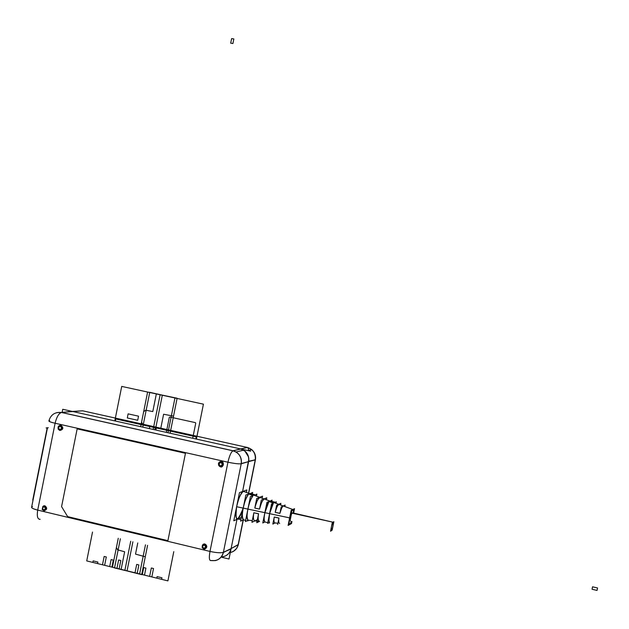 <?xml version="1.0" encoding="UTF-8"?>
<svg xmlns="http://www.w3.org/2000/svg" width="629" height="629" viewBox="0 0 629 629"><rect width="100%" height="100%" fill="white"/><g stroke="black" fill="none" stroke-linecap="round" stroke-linejoin="round"><path stroke-width="0.94" d="M244.288 483.088L248.612 461.623L242.597 491.501L248.612 461.623L242.597 491.501L248.612 461.623L241.222 463.762L223.397 552.333C220.881 553.119 216.415 552.812 209.992 551.429L227.942 462.205L55.1 423.246C56.579 417.137 58.678 413.544 61.398 412.467C58.678 413.544 56.579 417.137 55.1 423.246L227.942 462.205L209.992 551.429L227.942 462.205L55.1 423.246C56.579 417.137 58.678 413.544 61.398 412.467L233.037 450.773L236.127 452.007C240.309 455.042 242.008 458.958 241.222 463.762C238.8 464.076 234.373 463.557 227.942 462.205C234.373 463.557 238.8 464.076 241.222 463.762L223.397 552.333L231.118 548.59C229.719 553.732 226.456 556.492 221.322 556.877C226.456 556.492 229.719 553.732 231.11 548.59L236.984 519.373L229.011 559.024L221.911 557.318L229.011 559.024L236.984 519.373L231.11 548.59L236.984 519.373L231.11 548.59L223.358 552.521L241.261 463.565L248.612 461.623L241.222 463.762L223.397 552.333L231.11 548.59L235.419 527.149M56.791 412.616L61.398 412.467C58.678 413.544 56.579 417.137 55.1 423.246L37.709 510.103L209.992 551.429C216.415 552.812 220.881 553.119 223.397 552.333C220.881 553.119 216.415 552.812 209.992 551.429C216.415 552.812 220.881 553.119 223.397 552.333C222.446 556.602 219.741 559.37 215.275 560.62L210.959 560.518L215.275 560.62C219.741 559.37 222.446 556.602 223.397 552.333L231.032 548.968M56.744 412.624L61.556 412.443L232.934 450.804C231.032 452.109 229.373 455.915 227.942 462.205C234.373 463.557 238.8 464.076 241.222 463.762L248.62 461.623C249.265 455.16 246.599 450.93 240.6 448.933L72.304 411.413L61.556 412.443C58.804 413.339 56.649 416.941 55.1 423.246C50.572 422.193 48.512 421.375 48.92 420.809C48.512 421.375 50.572 422.193 55.1 423.246C50.572 422.193 48.512 421.375 48.92 420.809C48.512 421.375 50.572 422.193 55.1 423.246L37.709 510.103L55.1 423.246L227.942 462.205L209.992 551.429C208.922 557.514 209.198 560.565 210.817 560.581C209.198 560.565 208.922 557.514 209.992 551.429L37.709 510.103L209.992 551.429C208.922 557.514 209.198 560.565 210.817 560.581C209.198 560.565 208.922 557.514 209.992 551.429C208.907 557.766 209.229 560.793 210.959 560.518L210.959 560.518C217.28 561.327 221.424 558.599 223.397 552.333C222.784 555.493 220.936 557.962 217.862 559.731M43.55 505.85L44.863 505.771C47.458 507.886 47.238 509.553 44.211 510.764M204.063 543.936L204.865 543.991C207.499 545.878 207.428 547.592 204.653 549.117M185.461 453.297L167.912 540.665L67.641 516.621L61.579 506.612L77.155 428.868L185.461 453.297L167.912 540.665L67.641 516.621L61.579 506.612L77.155 428.868L61.579 506.612L67.641 516.621L167.912 540.665L185.461 453.297L77.155 428.868L185.461 453.297M219.906 461.686L221.447 461.537C224.356 464.029 224.003 465.782 220.394 466.797L220.252 466.569C223.256 465.609 223.57 464.037 221.204 461.867L219.427 462.213L221.204 461.867L219.427 462.213L221.204 461.867L220.983 462.567C218.853 463.251 218.625 464.367 220.315 465.908L220.252 466.569C223.256 465.609 223.57 464.037 221.204 461.867L220.983 462.567C218.853 463.251 218.625 464.367 220.315 465.908C222.611 465.263 222.839 464.147 220.983 462.567C218.688 463.211 218.46 464.328 220.315 465.908C222.446 465.224 222.674 464.116 220.983 462.567L221.204 461.867L220.983 462.567C222.674 464.116 222.446 465.224 220.315 465.908L220.394 466.797C223.397 466.396 223.987 464.729 222.155 461.812L221.447 461.537L222.155 461.812C223.987 464.729 223.397 466.396 220.394 466.797L218.829 465.578L220.252 466.569L220.315 465.908L220.252 466.569C223.256 465.609 223.57 464.037 221.204 461.867C223.57 464.037 223.256 465.609 220.252 466.569L220.394 466.797C223.216 468.361 224.632 461.332 221.447 461.537L219.906 461.686L221.439 461.544C218.106 462.205 217.555 463.887 219.78 466.569C217.555 463.887 218.106 462.205 221.439 461.544L219.938 461.67M59.802 425.377L60.974 425.346C63.726 427.751 63.387 429.458 59.944 430.464L59.724 430.228C62.578 429.277 62.884 427.744 60.636 425.644L58.953 425.99L60.636 425.644L58.953 425.99L60.636 425.644L60.392 426.313C58.355 426.989 58.143 428.082 59.739 429.576L59.724 430.228C62.578 429.277 62.884 427.744 60.636 425.644L60.392 426.313C58.355 426.989 58.143 428.082 59.739 429.576C61.933 428.939 62.145 427.846 60.392 426.313C58.198 426.957 57.986 428.042 59.739 429.576C61.776 428.899 61.988 427.814 60.392 426.313L60.636 425.644L60.392 426.313C61.988 427.814 61.776 428.899 59.739 429.576L59.944 430.464C63.01 429.717 63.45 428.034 61.265 425.432L61.265 425.432C63.45 428.034 63.01 429.717 59.944 430.464L58.371 429.269L59.724 430.228L59.739 429.576L59.724 430.228C62.578 429.277 62.884 427.744 60.636 425.644C62.884 427.744 62.578 429.277 59.724 430.228L59.944 430.464C63.136 429.403 63.482 427.696 60.974 425.346L60.958 425.346C58.568 425.393 57.656 426.659 58.222 429.135C57.656 426.659 58.568 425.393 60.958 425.346L59.826 425.369M242.802 449.696L240.6 448.933L233.037 450.773C231.134 451.897 229.436 455.711 227.942 462.205C229.436 455.711 231.134 451.897 233.037 450.773C239.154 452.817 241.882 457.149 241.222 463.762C241.835 457.181 239.106 452.849 233.037 450.773L236.127 452.007C240.239 454.814 241.937 458.73 241.222 463.762C238.8 464.076 234.373 463.557 227.942 462.205C229.373 455.915 231.032 452.109 232.934 450.804L240.6 448.933L72.304 411.413L61.556 412.443L233.037 450.773L236.284 452.102C240.372 455.152 242.016 459.036 241.222 463.762C242.008 458.958 240.309 455.042 236.127 452.007L232.934 450.804C231.032 452.109 229.373 455.915 227.942 462.205C229.373 455.915 231.032 452.109 232.934 450.804L240.868 448.988M68.852 411.303L72.319 411.413L61.556 412.443C58.804 413.339 56.649 416.941 55.1 423.246C49.494 421.886 47.702 421.013 49.715 420.628C47.702 421.013 49.494 421.886 55.1 423.246L37.709 510.103C33.195 508.971 31.183 507.933 31.662 506.982C31.183 507.933 33.195 508.971 37.709 510.103C33.195 508.971 31.183 507.933 31.662 506.982L32.496 506.612L31.662 506.982C31.183 507.933 33.195 508.971 37.709 510.103L209.992 551.429C208.907 557.766 209.229 560.793 210.959 560.518M49.715 420.628L48.92 420.809C50.76 414.708 54.92 411.924 61.398 412.467L232.934 450.804L61.398 412.467C54.92 411.924 50.76 414.708 48.92 420.809L49.715 420.628M62.129 412.341L62.743 409.282L250.712 451.19L62.743 409.282L62.129 412.341M242.597 491.501L248.817 459.146M248.683 461.238L255.421 459.807L248.534 493.215L255.248 459.838L248.604 461.631C249.343 457.755 248.18 454.287 245.106 451.221L240.6 448.933L247.401 447.463L240.593 448.933L247.574 447.502C253.275 449.468 255.838 453.533 255.28 459.689C255.869 455.726 254.714 452.393 251.82 449.696L247.574 447.502C253.228 449.499 255.791 453.564 255.28 459.689C255.932 455.852 254.714 452.463 251.616 449.531L247.574 447.502L251.82 449.696C254.776 452.621 255.932 455.954 255.28 459.689C255.932 455.954 254.776 452.621 251.82 449.696L247.574 447.502L82.698 410.816L61.375 412.404L233.225 450.812L240.6 448.933L243.62 450.144C247.661 452.88 249.32 456.709 248.612 461.623L255.28 459.689L248.534 493.215L255.24 459.878L248.612 461.623C249.281 457.511 248.109 454.036 245.106 451.221L240.593 448.933L72.304 411.413L66.674 411.924L72.296 411.413L240.6 448.933L72.304 411.413L66.674 411.924M46.09 427.956L47.529 427.767M32.496 506.612C30.396 507.454 32.134 508.617 37.709 510.103C36.757 516.299 37.567 519.365 40.146 519.31L40.146 519.31C37.567 519.365 36.757 516.299 37.709 510.103C36.757 516.055 37.504 519.137 39.941 519.357C37.504 519.137 36.757 516.055 37.709 510.103C36.757 516.055 37.504 519.137 39.941 519.357C37.504 519.137 36.757 516.055 37.709 510.103C32.134 508.617 30.396 507.454 32.496 506.612L32.488 506.667M221.322 556.877C226.456 556.492 229.719 553.732 231.11 548.59L238.194 544.565L231.095 548.598C230.411 552.026 228.335 554.566 224.875 556.193C228.185 554.762 230.261 552.231 231.11 548.59C230.025 552.954 227.376 555.659 223.161 556.696C227.376 555.659 230.025 552.954 231.11 548.59L236.984 519.373M223.397 552.333C222.281 556.799 219.576 559.558 215.275 560.62C219.576 559.558 222.281 556.799 223.397 552.333M43.527 505.858L44.863 505.771C47.277 508.075 46.947 509.718 43.873 510.709L43.645 510.512C46.381 509.632 46.672 508.161 44.525 506.109L42.858 506.463L44.525 506.109L42.858 506.463L44.525 506.109L44.274 506.801C42.355 507.422 42.151 508.444 43.653 509.883L43.645 510.512C46.381 509.632 46.672 508.161 44.525 506.109L44.274 506.801C42.355 507.422 42.151 508.444 43.653 509.883C45.72 509.301 45.925 508.271 44.274 506.801C42.206 507.383 42.001 508.413 43.653 509.883C45.571 509.27 45.775 508.24 44.274 506.801L44.525 506.109L44.274 506.801C45.775 508.24 45.571 509.27 43.653 509.883L44.274 510.772C47.073 509.301 47.269 507.634 44.863 505.771C47.269 507.634 47.073 509.301 44.274 510.772L42.34 509.569L43.645 510.512L43.653 509.883L43.645 510.512C46.381 509.632 46.672 508.161 44.525 506.109C46.672 508.161 46.381 509.632 43.645 510.512L44.274 510.772M42.819 506.494L42.237 509.388L42.819 506.494M45.72 507.147L45.099 510.229L42.206 509.537L42.827 506.455L45.72 507.147M203.843 549.062L203.702 548.881C206.571 547.993 206.878 546.483 204.606 544.368L204.865 543.991L204.606 544.368C202.735 544.101 201.948 545.233 202.255 547.773C201.948 545.233 202.735 544.101 204.606 544.368C202.735 544.101 201.948 545.233 202.255 547.773C201.948 545.233 202.735 544.101 204.606 544.368L204.386 545.084C202.373 545.705 202.161 546.758 203.757 548.244L203.702 548.881C206.571 547.993 206.878 546.483 204.606 544.368L204.386 545.084C202.373 545.705 202.161 546.758 203.757 548.244C205.919 547.662 206.131 546.609 204.386 545.084C202.224 545.665 202.011 546.719 203.757 548.244C205.769 547.623 205.982 546.57 204.386 545.084L204.606 544.368L204.386 545.084C205.982 546.57 205.769 547.623 203.757 548.244L203.835 549.062L204.81 549.093C207.279 547.12 207.303 545.414 204.865 543.991C207.303 545.414 207.279 547.12 204.81 549.093L202.334 547.906L203.702 548.881L203.757 548.244L203.702 548.881C206.571 547.993 206.878 546.483 204.606 544.368C206.878 546.483 206.571 547.993 203.702 548.881L202.334 547.906L204.81 549.093L203.835 549.062C207.075 548.063 207.413 546.373 204.865 543.991L203.151 544.227M205.911 545.445L205.274 548.606L202.231 547.883L202.868 544.722L205.911 545.445M219.356 462.268L218.727 465.405L219.356 462.268M218.829 465.578L220.252 466.569L218.829 465.578M222.603 462.928L221.927 466.278L218.695 465.546L219.372 462.197L222.603 462.928M58.835 426.077L58.238 429.049L58.835 426.077M58.371 429.269L59.724 430.228L58.371 429.269M61.933 426.659L61.272 429.929L58.206 429.23L58.859 425.967L61.933 426.659M47.144 428.2L32.732 500.165M47.379 428.247L33.062 500M32.96 499.009L46.923 429.285M246.371 492.421L246.867 489.936L239.46 492.641L233.791 520.796L241.332 517.439M244.311 491.666L243.226 491.265L244.311 491.666C241.882 490.612 239.319 495.636 236.63 506.722C235.034 521.834 237.007 522.856 242.542 509.781M248.117 520.301C246.78 519.397 246.71 515.662 247.912 509.097L264.872 512.666L247.912 509.097C249.375 502.422 251.105 497.916 253.086 495.589L250.421 496.635L245.404 521.559L248.117 520.301C246.796 517.958 246.725 514.223 247.912 509.097C248.762 504.12 250.484 499.615 253.086 495.589L248.691 493.969C245.923 498.144 244.099 502.854 243.211 508.106L236.63 506.722C237.778 500.102 239.979 494.952 243.226 491.265C239.979 494.952 237.778 500.102 236.63 506.722L289.639 517.879C288.837 521.465 288.9 523.658 289.82 524.468L291.541 521.441L289.82 524.468C288.9 523.658 288.837 521.465 289.639 517.879L269.582 513.657L289.639 517.879C288.609 525.089 289.238 526.276 291.541 521.441C289.112 528.163 288.499 521.826 289.639 517.879L236.63 506.722C235.097 513.429 235.411 517.557 237.581 519.106C235.411 517.557 235.097 513.429 236.63 506.722L243.211 508.106C241.953 513.508 242.047 517.423 243.486 519.837L245.648 520.34M268.921 520.946L269.582 513.657C270.674 508.625 271.94 505.111 273.387 503.114L271.539 503.931L267.624 523.383L269.495 522.432C268.669 520.435 268.693 517.51 269.582 513.657L273.387 503.114L268.96 501.47L264.872 512.666C263.913 516.794 263.905 519.892 264.833 521.976L267.773 522.66M259.541 521.362C258.118 520.898 257.796 518.359 258.566 513.744L253.857 512.753C253.023 517.659 253.369 520.372 254.902 520.883L258.857 521.292M279.661 523.422C278.678 523.194 278.45 521.402 278.977 518.029L274.252 517.038C273.67 520.702 273.922 522.668 274.999 522.943L277.924 523.249M252.363 494.072L252.693 492.444L249.862 493.71L254.407 494.536L254.25 495.314L256.884 494.103L256.475 496.139M243.053 508.075C241.159 514.954 239.036 518.603 236.685 519.027C235.435 516.032 235.419 511.927 236.63 506.722C237.778 500.102 239.979 494.952 243.226 491.265L292.855 509.506C293.554 509.537 293.767 510.732 293.491 513.075C293.767 510.732 293.554 509.537 292.855 509.506C291.345 511.558 290.268 514.349 289.639 517.879C290.268 514.349 291.345 511.558 292.855 509.506L283.781 506.172M271.822 501.376L272.074 500.126L270.069 501.132L274.629 502.021L274.708 502.83M254.289 495.125L254.69 495.479M259.36 509.113L254.8 508.059C257.025 500.063 258.944 496.588 260.548 497.633L259.683 497.311C257.615 499.371 255.987 502.956 254.8 508.059L259.518 509.05C260.642 504.222 262.167 500.857 264.086 498.931L264.895 499.229M279.779 513.398L275.195 512.336C276.894 506.345 278.293 503.75 279.402 504.56L278.773 504.324C277.326 505.795 276.139 508.468 275.195 512.336L279.921 513.327C280.801 509.742 281.894 507.281 283.199 505.952C281.894 507.281 280.801 509.742 279.921 513.327L281.218 506.888L285.134 505.04L284.827 506.557M274.503 502.61L276.312 501.808L276.013 503.31M291.927 521.527L291.526 523.532L288.121 525.404L291.156 510.355L294.521 508.672L293.625 513.107M293.491 513.075C293.358 507.399 292.076 508.995 289.639 517.879C290.166 512.855 294.537 505.126 293.491 513.075M290.095 520.678L291.463 513.885M291.872 513.107L333.055 522.219L292.438 512.832M333.055 522.219L333.063 522.212C334.298 520.191 332.018 531.458 331.349 530.679C332.018 531.458 334.298 520.191 333.063 522.212L292.186 512.777L333.055 522.219C331.452 525.702 330.878 528.525 331.341 530.687C330.878 528.525 331.452 525.702 333.055 522.219C331.444 525.726 330.878 528.549 331.349 530.679L331.349 530.679C332.961 527.173 333.527 524.35 333.055 522.219C331.444 525.726 330.878 528.549 331.349 530.679C332.026 531.45 334.298 520.183 333.055 522.219L292.194 512.777L333.063 522.212M290.488 521.197C289.835 519.004 290.409 516.197 292.186 512.777C290.409 516.197 289.835 519.004 290.488 521.197C289.835 519.027 290.401 516.228 292.186 512.777M332.246 522.738L333.865 521.7L332.159 530.129L330.532 531.238L332.246 522.738M269.149 521.968L269.495 522.432M262.788 522.982L266.948 502.343L268.96 501.47C267.404 503.538 266.036 507.273 264.872 512.666C263.881 517.974 263.873 521.071 264.833 521.976L262.788 522.982M268.646 522.864L269.377 523.029M273.387 503.114L268.96 501.47L273.505 502.516M240.585 521.158L245.837 495.054L248.691 493.969C246.584 496.36 244.752 501.069 243.211 508.106C241.945 515.017 242.039 518.933 243.486 519.837L240.585 521.158M247.228 520.71L247.999 520.891M253.086 495.589L248.691 493.969L253.212 494.999M266.382 499.772L266.782 497.783L261.326 500.063L259.518 509.05C260.642 504.222 262.167 500.857 264.086 498.931L278.749 504.316M261.428 503.051L259.518 509.05L254.8 508.059L256.726 498.514L262.552 496.147L262.144 498.215M281.485 508.586L279.921 513.327L275.195 512.336L276.618 505.299L280.88 503.342L280.55 504.977M257.363 519.711L251.938 522.298L253.857 512.753L258.566 513.744L256.758 522.73L259.58 521.362M258.417 513.814L253.857 512.753M275.022 522.951L272.837 524.083L274.252 517.038L278.977 518.029L277.672 524.468M278.828 518.099L274.252 517.038M248.518 456.866L244.823 450.977M231.11 548.59L238.163 544.745C237.44 548.032 235.419 550.454 232.101 551.995C235.419 550.454 237.44 548.032 238.155 544.753C237.188 548.795 234.57 551.381 230.316 552.514C234.428 551.547 237.047 548.96 238.155 544.753L243.14 519.994L238.383 544.439L243.14 519.994L238.383 544.439L238.493 543.873L238.187 544.596L238.493 543.873L238.194 544.565L231.11 548.59M240.6 448.933L72.304 411.413L82.863 410.855L72.296 411.413L82.855 410.847L247.409 447.463L240.6 448.933C246.599 450.93 249.265 455.16 248.612 461.623C249.265 455.16 246.599 450.93 240.6 448.933M82.69 410.816L78.098 411.083L82.69 410.816M231.849 552.097C235.301 550.587 237.4 548.142 238.155 544.753C237.298 548.213 235.285 550.634 232.101 551.995M247.944 447.596L248.683 450.403L247.944 447.596M147.579 545.327L141.729 574.45L121.09 569.528L124.652 551.767L117.709 549.872L116.389 547.639L118.268 538.251L112.449 567.24L141.69 574.662L145.283 556.775L135.518 554.118L137.759 542.953M149.38 428.593L149.859 426.195L142.877 424.441L141.549 422.24L143.671 411.673L145.731 410.218L152.792 411.57L156.369 393.785L177.079 398.44L170.097 433.216L170.577 430.81L160.772 428.341L163.603 414.236L173.525 416.139L177.126 398.228L147.611 392.04L140.668 426.651M160.128 394.76L162.313 395.232L155.347 429.921L162.313 395.232L155.347 429.921L162.313 395.232L160.128 394.76L162.313 395.232L160.128 394.76L153.162 429.442L160.128 394.76M132.892 541.781L127.058 570.833L124.888 570.299L130.714 541.255L124.888 570.299L130.714 541.255L124.888 570.299L127.058 570.833L124.888 570.299L127.058 570.833L132.892 541.781M139.583 574.112L114.549 567.759L120.367 538.762L114.509 567.94L139.614 573.923L145.464 544.816L139.583 574.112M142.775 427.122L149.718 392.496L174.988 397.795L167.974 432.736L174.956 397.984L149.757 392.315L142.775 427.122M597.298 589.192L597.55 587.973L592.549 586.81L592.054 589.255L597.055 590.419L597.55 587.973L592.549 586.81L592.054 589.255L597.055 590.419L597.55 587.973L592.549 586.81L592.054 589.255L597.055 590.419L597.55 587.973L592.549 586.81L592.054 589.255L597.055 590.419L597.298 589.192M115.39 421.013L115.799 418.969L196.224 436.872L195.808 438.948M155.898 430.047L156.306 427.987L155.214 427.744L154.805 429.804M231.629 38.581L233.839 38.935L232.919 43.527L230.701 43.173L231.629 38.581L233.839 38.935L232.919 43.527L230.701 43.173L231.629 38.581L233.839 38.935L232.919 43.527L230.701 43.173L231.629 38.581L233.839 38.935L232.919 43.527L230.701 43.173L231.629 38.581M167.904 580.881L173.785 551.649L167.904 580.889L161.661 579.348L161.975 577.799L157.116 576.604L156.802 578.153L151.833 576.935L153.523 568.514L151.33 567.979L149.639 576.392L144.497 575.126L145.912 568.097L143.727 567.562L142.311 574.591L137.185 573.326L138.867 564.936L136.69 564.402L135.007 572.791L119.133 568.883L120.815 560.518L118.645 559.983L116.963 568.357L111.876 567.099L113.283 560.109L111.113 559.574L109.713 566.572L104.634 565.322L106.309 556.964L104.155 556.437L102.48 564.787L97.589 563.584L97.896 562.051L93.139 560.879L92.825 562.412L86.723 560.911L167.904 580.881M196.405 439.081L203.419 404.164L121.719 386.41L114.808 420.887L121.719 386.41L203.426 404.164L196.405 439.081M92.518 532.04L86.723 560.911L92.518 532.04M138.529 416.17L137.704 420.274L127.294 417.963L128.119 413.866L138.529 416.17M192.702 438.256L195.737 423.191L195.391 422.633L169.838 417.003L169.303 417.365L166.308 432.367M47.482 427.964L48.291 427.728M260.548 497.633C258.425 497.641 256.506 501.116 254.8 508.059M279.402 504.56C277.947 504.458 276.548 507.053 275.195 512.336M33.023 500.22L31.662 506.982M236.127 452.007L243.627 450.144L236.127 452.007L232.934 450.804L236.284 452.102M215.275 560.62L210.817 560.581L215.488 560.573M58.285 429.253L59.692 430.393L58.285 429.253M237.581 519.106L240.923 519.452M248.141 520.191L252.276 520.615M243.226 491.265L259.683 497.311M251.82 449.696L247.952 450.568L251.82 449.696C254.847 452.424 256.05 455.797 255.421 459.807C256.058 455.687 254.792 452.267 251.616 449.531M238.383 544.439L236.716 548.323L233.658 551.216L236.355 548.81L238.069 545.618L243.321 519.908L238.383 544.439M248.683 493.27L255.421 459.807L248.683 493.27"/></g></svg>
